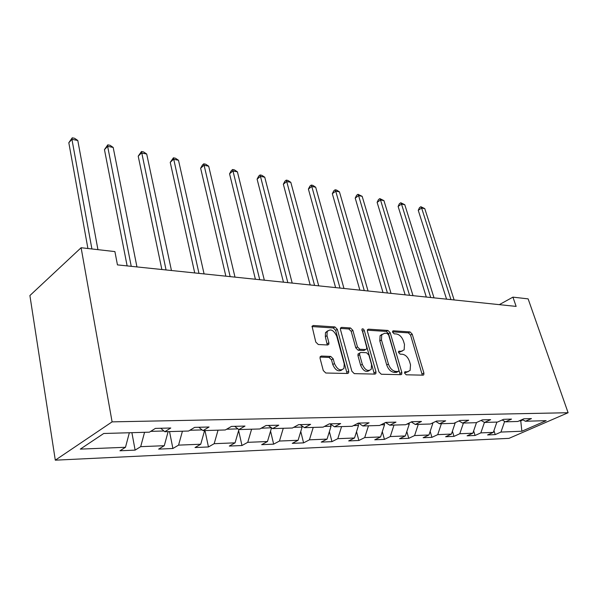 <?xml version="1.0" encoding="UTF-8"?>
<svg xmlns="http://www.w3.org/2000/svg" width="598" height="598" viewBox="0 0 598 598"><rect width="100%" height="100%" fill="white"/><g stroke="black" fill="none" stroke-linecap="round" stroke-linejoin="round"><path stroke-width="0.9" d="M404.644 373.204L406.229 374.797L423.018 375.163L423.773 374.811L423.907 373.01L412.209 334.147L410.026 331.92L393.297 330.806L392.677 331.12L392.624 332.249L394.194 333.841L396.384 333.976C399.591 334.588 401.968 337.003 403.515 341.204L404.48 344.455L404.143 349.86L401.46 351.176L398.657 351.377L398.589 352.566L400.167 354.158L402.364 354.248C405.579 354.808 407.971 357.215 409.533 361.484L410.512 364.78L410.093 370.476L407.515 371.724L404.741 371.949L404.644 373.204M321.328 356.057L320.139 356.789L320.072 358.381L323.271 370.543L325.79 373.01L347.565 373.488L348.612 372.89L348.724 371.164L337.332 329.334L334.91 326.927L313.277 325.491L312.051 326.254L315.789 342.063L318.293 344.523L327.682 344.986L328.833 344.299L328.9 342.736L327.009 335.68L327.143 331.628C330.5 328.422 333.699 329.954 336.734 336.24L344.224 363.846L343.962 368.368C340.539 371.351 337.369 369.736 334.461 363.539L333.213 358.852L330.731 356.415L321.328 356.057L320.154 356.759M568.1 412.725L528.131 298.873L512.935 297.139L516.134 306.4L117.455 264.892L114.906 251.594L81.111 247.729L112.095 421.867L568.1 412.725L508.995 438.356L55.3 460.176L112.095 421.867M378.953 371.904L381.3 374.243L400.854 374.677L401.692 374.266L401.826 372.464L390.195 332.735L387.945 330.455L368.473 329.162L367.486 329.685L367.411 331.27L378.953 371.904M374.916 374.101L354.293 373.638L351.863 371.246L340.456 329.535L340.509 328.003L341.608 327.375L350.488 327.966L352.85 330.328L357.462 346.892L359.832 349.254L365.617 349.524L366.604 348.985L366.694 347.333L361.925 329.154C362.754 328.459 363.532 328.87 364.264 330.41L375.978 371.836L375.85 373.601L374.916 374.101M135.118 450.122L140.694 446.661L164.278 445.704L158.642 449.113L172.897 448.493L178.563 445.129L200.734 444.232L195.03 447.543L208.455 446.96L214.181 443.686L235.074 442.841L229.318 446.063L241.981 445.517L247.759 442.326L267.47 441.526L261.677 444.665L273.645 444.15L279.453 441.04L298.088 440.285L292.265 443.35L303.59 442.864L309.42 439.829L327.061 439.111L321.231 442.101L331.957 441.638L337.803 438.678L354.532 437.998L348.686 440.92L358.875 440.479L364.713 437.587L380.597 436.944L374.759 439.792L384.439 439.373L390.277 436.555L405.377 435.942L399.546 438.723L408.763 438.327L414.586 435.568L428.96 434.985L423.145 437.706L431.92 437.332L437.729 434.634L451.423 434.073L445.63 436.742L454.002 436.376L459.787 433.737L472.854 433.206L467.09 435.815L475.081 435.471L480.837 432.885L493.32 432.376L487.579 434.933L495.219 434.604L500.952 432.07L521.867 431.225L546.168 420.656L525.418 421.254L531.45 418.593L523.893 418.787L517.846 421.47L505.452 421.837L511.522 419.108L503.606 419.318L497.521 422.061L484.53 422.442L490.629 419.654L482.324 419.871L476.21 422.681L462.583 423.078L468.712 420.23L459.997 420.454L453.852 423.332L439.53 423.75L445.689 420.828L436.525 421.067L430.351 424.012L415.289 424.453L421.478 421.463L411.82 421.71L405.631 424.73L389.769 425.193L395.973 422.128L385.8 422.39L379.595 425.484L362.866 425.97L369.071 422.823L358.337 423.107L352.125 426.284L334.461 426.8L340.666 423.571L329.311 423.862L323.107 427.129L304.427 427.667L310.616 424.348L298.596 424.662L292.407 428.019L272.613 428.594L278.78 425.185L266.028 425.514L259.868 428.96L238.864 429.573L244.993 426.068L231.441 426.419L225.326 429.962L202.991 430.612L209.068 427.002L194.634 427.376L188.587 431.031L164.794 431.719L170.789 428.004L155.398 428.4L149.433 432.167L103.731 433.49L80.304 449.113L125.49 447.282L119.944 450.78L135.118 450.122L131.896 432.675M150.696 431.367L163.934 430.994M144.559 432.309L140.694 446.661M168.135 431.621L164.278 445.704M164.794 431.719L160.72 428.265M189.865 430.261L202.117 429.91M182.42 431.21L178.563 445.129M204.591 430.567L200.734 444.232M202.991 430.612L198.835 427.271M226.62 429.215L237.974 428.893M218.038 430.179L214.181 443.686M238.923 429.573L235.074 442.841M238.864 429.573L234.648 426.337M261.176 428.235L271.462 427.749M251.601 429.2L247.759 442.326M271.507 427.936L267.47 441.526M272.613 428.594L268.345 425.455M293.715 427.308L302.102 427.069L301.788 425.806M283.273 428.28L279.453 441.04M302.102 427.069L298.088 440.285M304.427 427.667L300.121 424.625M324.422 426.434L331.053 426.247L330.492 424.087M313.225 427.413L309.42 439.829M331.053 426.247L327.061 439.111M334.461 426.8L330.133 423.84M353.44 425.612L358.494 425.47L357.91 423.324M341.578 426.591L337.803 438.678M358.494 425.47L354.532 437.998M362.866 425.97L358.523 423.1M380.911 424.834L384.536 424.73L384.118 423.227M368.465 425.813L364.713 437.587M384.536 424.73L380.597 436.944M389.769 425.193L385.575 422.502M406.946 424.094L409.279 424.027L409.01 423.085M394 425.066L390.277 436.555M409.279 424.027L405.377 435.942M415.289 424.453L411.304 421.964M431.659 423.391L432.832 423.354L432.69 422.898M418.279 424.363L414.586 435.568M432.832 423.354L428.96 434.985M439.53 423.75L435.74 421.44M441.391 423.69L437.729 434.634M455.265 422.719L451.423 434.073M462.583 423.078L458.965 420.932M463.413 423.055L459.787 433.737M476.509 422.547L472.854 433.206M484.53 422.442L481.084 420.439M484.447 422.397L480.837 432.885M496.893 422.083L493.32 432.376M505.452 421.837L502.163 419.968M519.131 420.902L520.753 420.857L521.867 431.225M520.559 420.267L520.753 420.857L522.958 419.878M504.675 421.388L500.952 432.07M525.418 421.254L522.278 419.504M81.111 247.729L29.9 295.547L55.3 460.176M512.935 297.139L499.3 304.651M129.347 432.75L125.49 447.282M493.941 430.605L495.219 434.604M473.646 430.896L475.081 435.471M452.409 431.158L454.002 436.376M430.156 431.382L431.92 437.332M406.812 431.562L408.763 438.327M382.294 431.681L384.439 439.373M356.52 431.719L358.875 440.479M329.378 431.659L331.957 441.638M300.764 431.479L303.59 442.864M270.558 431.136L273.645 444.15M238.624 430.59L241.981 445.517M204.972 430.553L208.455 446.96M169.533 431.584L172.897 448.493M404.554 372.599L408.157 371.679M402.215 351.131L398.5 352.05M422.315 375.148L410.564 335.089L408.382 332.862L392.542 331.83M400.212 374.662L388.543 333.691L386.293 331.419L367.322 330.178M398.148 371.485L398.739 371.186L398.829 369.945L388.633 334.985L387.048 333.385L384.686 333.236L381.733 334.768L381.472 339.963L388.423 364.062C390.008 368.45 392.46 370.902 395.779 371.425L398.148 371.485L396.452 372.405L398.193 371.485M382.092 334.267L380.074 335.74L379.812 340.92L381.472 339.963M396.452 372.405L394.082 372.345C390.763 371.829 388.319 369.377 386.734 364.997L379.812 340.92M340.382 328.414L348.836 328.967L350.488 327.966M365.677 349.524L363.943 350.488L358.157 350.234L355.788 347.872L351.198 331.329L348.836 328.967M374.341 374.086L362.605 331.397L361.857 330.193M362.306 364.302C365.012 370.155 367.987 371.799 371.246 369.243L371.552 364.593L368.869 355.055L366.514 352.7L360.729 352.454L359.719 353.014L359.63 354.674L362.306 364.302L360.616 365.258C363.053 370.775 365.931 372.554 369.265 370.588M359.002 353.425L358.038 353.986L357.948 355.646L359.63 354.674M360.616 365.258L357.948 355.646M341.824 369.975C338.281 372.038 335.261 370.222 332.772 364.526L331.524 359.846L329.05 357.417L320.035 357.081M327.599 330.881L325.484 332.652L325.349 336.704L327.009 335.68M327.278 344.964L325.349 336.704M347.064 373.481L335.672 330.35L333.265 327.951L311.962 326.56M454.144 299.949L424.767 208.635L421.62 208.022L418.249 210.309L446.571 299.164M418.249 210.309L419.512 207.641L420.857 206.721L421.62 208.022L450.974 299.62M420.857 206.721L424.767 208.635M434.021 297.856L404.779 204.71L401.497 204.068L398.119 206.415L426.307 297.049M398.119 206.415L399.427 203.694L400.772 202.752L401.497 204.068L430.717 297.512M400.772 202.752L404.779 204.71M413.009 295.666L383.931 200.614L380.507 199.941L377.121 202.356L405.145 294.844M377.121 202.356L378.482 199.583L379.835 198.618L380.507 199.941L409.555 295.307M379.835 198.618L383.931 200.614M391.04 293.379L362.171 196.338L358.598 195.643L355.212 198.117L383.012 292.542M355.212 198.117L356.625 195.292L357.978 194.298L358.598 195.643L387.429 293.005M357.978 194.298L362.171 196.338M368.054 290.987L339.447 191.876L335.71 191.143L332.324 193.692L359.861 290.135M332.324 193.692L333.789 190.807L335.142 189.783L335.71 191.143L364.272 290.591M335.142 189.783L336.637 190.082L339.447 191.876M343.977 288.475L315.684 187.211L311.775 186.441L308.396 189.065L335.605 287.608M308.396 189.065L309.921 186.113L311.266 185.066L311.775 186.441L340.008 288.064M311.266 185.066L312.829 185.373L315.684 187.211M318.719 285.851L290.807 182.323L286.711 181.515L283.34 184.221L310.175 284.962M283.34 184.221L284.932 181.209L286.278 180.125L286.711 181.515L314.563 285.418M286.278 180.125L287.915 180.447L290.807 182.323M292.205 283.086L264.742 177.202L260.451 176.358L257.095 179.146L283.474 282.181M257.095 179.146L258.747 176.066L260.085 174.952L287.832 282.63M260.085 174.952L261.804 175.289L264.742 177.202M264.338 280.185L237.399 171.835L232.891 170.946L229.557 173.824L255.406 279.259M229.557 173.824L231.284 170.669L232.615 169.518L259.734 279.707M232.615 169.518L234.416 169.877L237.399 171.835M234.999 277.136L208.687 166.192L203.948 165.257L200.636 168.225L225.865 276.179M200.636 168.225L202.438 165.011L203.761 163.822L230.155 276.627M203.761 163.822L205.652 164.196L208.687 166.192M204.082 273.914L178.488 160.257L173.51 159.285L170.228 162.35L194.724 272.942M170.228 162.35L173.42 157.82L198.97 273.383M173.42 157.82L175.416 158.216L178.488 160.257M171.447 270.513L146.697 154.015L141.449 152.983L138.213 156.16L161.864 269.519M138.213 156.16L141.479 151.511L166.05 269.952M141.479 151.511L143.572 151.922L146.697 154.015M136.949 266.925L113.179 147.429L107.64 146.346L104.456 149.627L127.135 265.901M104.456 149.627L107.797 144.851L107.64 146.346L131.239 266.327M107.797 144.851L110.01 145.292L113.179 147.429M97.937 249.658L77.792 140.478L71.932 139.327L68.815 142.735L87.913 248.506M68.815 142.735L72.231 137.824L71.932 139.327L91.905 248.962M72.231 137.824L74.571 138.288L77.792 140.478M405.825 372.629L407.515 371.724M398.627 351.43L399.262 351.078M399.785 352.11L401.46 351.176M392.639 331.195L393.297 330.806M408.382 332.862L410.026 331.92M410.564 335.089L412.209 334.147M422.218 373.9L423.907 373.01M404.711 371.986L405.309 371.664M367.441 329.775L368.473 329.162M386.293 331.419L387.945 330.455M388.543 333.691L390.195 332.735M400.129 373.376L401.826 372.464M386.734 364.997L388.423 364.062M394.082 372.345L395.779 371.425M340.479 328.063L341.608 327.375M351.198 331.329L352.85 330.328M355.788 347.872L357.462 346.892M358.157 350.234L359.832 349.254M363.943 350.488L365.617 349.524M362.605 331.397L364.264 330.41M374.273 372.771L375.978 371.836M329.05 357.417L330.731 356.415M331.524 359.846L333.213 358.852M332.772 364.526L334.461 363.539M327.226 343.745L328.9 342.736M312.044 326.276L313.277 325.491M333.265 327.951L334.91 326.927M335.672 330.35L337.332 329.334M347.019 372.135L348.724 371.164M423.1 375.163L423.773 374.811M400.922 374.677L401.692 374.266M380.074 335.74L381.733 334.768M358.038 353.986L359.719 353.014M374.953 374.101L375.85 373.601M325.484 332.652L327.143 331.628M327.697 344.986L328.833 344.299M347.558 373.488L348.612 372.89"/></g></svg>

